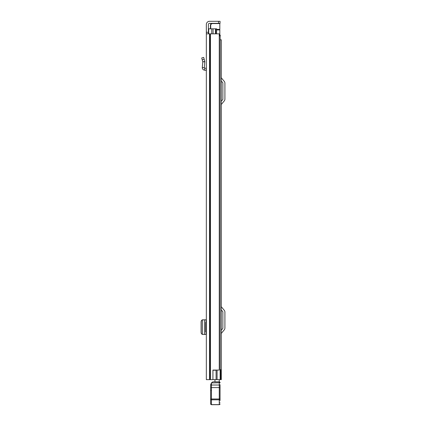 <?xml version="1.0" encoding="UTF-8"?>
<svg xmlns="http://www.w3.org/2000/svg" width="426" height="426" viewBox="0 0 426 426"><rect width="100%" height="100%" fill="white"/><g stroke="black" fill="none" stroke-linecap="round" stroke-linejoin="round"><path stroke-width="0.64" d="M205.987 322.423L205.987 319.798L206.333 319.798L206.333 322.423L205.63 322.423L205.63 331.827L206.333 331.827L206.333 334.458L205.987 334.458L205.987 331.827M206.333 33.84L206.333 379.641L212.925 379.641L212.925 370.077L219.257 370.077L219.257 33.84L206.333 33.84L206.333 32.275L208.373 32.275L208.373 24.511A1.177 1.177 0 0 1 209.544 23.339L218.479 23.339L218.479 21.3L220.05 21.3L220.05 23.339L218.479 23.339M218.479 21.3L209.544 21.3A3.211 3.211 0 0 0 206.333 24.511L206.333 32.275M206.333 249.924L206.333 253.06M206.333 248.619L206.333 243.422M206.333 59.166L206.333 68.325L204.677 68.133L204.331 67.713L204.805 61.498L204.831 61.775L202.781 61.823L204.805 61.498L203.687 57.43L201.722 57.973L202.222 59.794L204.187 59.251M208.373 32.275L208.373 33.84M212.925 370.237L216.088 370.237L216.088 379.641L212.925 379.641M219.257 33.84L219.257 370.077M220.05 23.339L220.05 21.3M205.987 319.798L202.286 319.83L202.286 334.426L205.987 334.458M202.286 320.075L202.116 320.086C201.493 320.251 201.152 320.895 201.093 322.013L201.093 332.259C201.157 333.366 201.498 334.005 202.116 334.165L202.286 334.181M206.333 70.375L204.443 70.157C203.037 69.853 202.323 68.98 202.302 67.542L204.331 67.713M202.302 67.542L202.781 61.823L202.222 59.794M221.302 379.641L221.302 39.799L221.302 379.641L216.088 379.641M221.302 39.799L220.13 39.799M221.302 330.209L222.686 328.563A0.783 0.783 0 0 0 222.873 328.057L222.873 312.088A0.783 0.783 0 0 0 222.686 311.587L221.302 309.936M221.302 334.064A1.88 1.88 0 0 1 221.744 332.855L224.246 329.868A2.822 2.822 0 0 0 224.907 328.057L224.907 312.088A2.822 2.822 0 0 0 224.246 310.277L221.744 307.29A1.88 1.88 0 0 1 221.302 306.081M221.302 101.271L222.686 99.62A0.783 0.783 0 0 0 222.873 99.12L222.873 83.15A0.783 0.783 0 0 0 222.686 82.644L221.302 80.999M221.302 105.126A1.88 1.88 0 0 1 221.744 103.917L224.246 100.93A2.822 2.822 0 0 0 224.907 99.12L224.907 83.15A2.822 2.822 0 0 0 224.246 81.339L221.744 78.352A1.88 1.88 0 0 1 221.302 77.143M214.954 379.641L214.954 381.904L219.262 381.904L219.262 379.641M220.05 385.173L220.05 400.568M210.641 402.559L210.641 403.917L211.429 404.7L210.641 403.843A0.783 0.783 180 0 0 211.429 404.625L219.262 404.625L211.429 404.625L211.429 399.002L210.641 399.157L210.657 384.715L211.429 382.937L211.429 399.002L219.262 399.002L219.262 382.777L220.05 382.612A0.783 0.783 0 0 0 219.262 381.829A0.783 0.783 180 0 1 220.05 382.612M220.05 403.843A0.783 0.783 -0 0 1 219.262 404.625L219.262 399.002L220.05 399.157M219.262 404.7L220.05 403.917L219.262 404.7L211.429 404.7M210.641 403.843L210.641 399.157M211.557 382.777L212.846 381.829L219.262 381.829L219.262 382.777L211.429 382.937M211.376 390.381L210.641 390.424L211.376 390.232M220.05 390.812L220.05 390.195M220.05 399.04L219.315 398.848M212.84 381.829L219.262 381.829M221.302 205.88L221.302 201.802M221.302 355.811L221.302 351.738M215.817 33.84L215.817 28.824L208.681 28.824L208.681 33.84M219.523 35.88L220.13 35.88L220.13 379.641M215.817 28.824L216.605 28.824L216.605 33.84M220.647 379.641L220.647 369.608L220.13 369.608M213.075 28.824L213.075 33.84M219.816 35.172L220.285 35.172L220.13 36.897M219.816 35.88L219.816 23.339M212.302 23.339L210.407 24.905L210.407 28.824M210.444 33.84L210.444 379.641M209.89 33.84L209.89 379.641M209.544 33.84L209.544 379.641M204.437 319.809L204.437 334.447M202.329 334.421L202.329 319.83M206.099 70.349L206.333 68.325M204.443 70.157L204.677 68.133M219.262 382.899L220.05 382.868M210.657 384.715A0.783 0.389 180 0 0 211.429 385.024L219.262 385.024A0.783 0.389 -0 0 0 220.05 384.635M210.641 387.585L220.05 387.585M210.641 399.812L220.05 399.812M219.262 402.304L220.05 402.277M217.074 370.077L217.074 379.641M211.738 28.824L211.738 33.84M215.428 28.824L215.428 33.84M216.605 29.932L219.816 29.932M219.816 29.378L216.605 29.378M211.749 23.568L219.816 23.568M210.721 28.824L210.721 23.339L210.721 28.824"/></g></svg>
